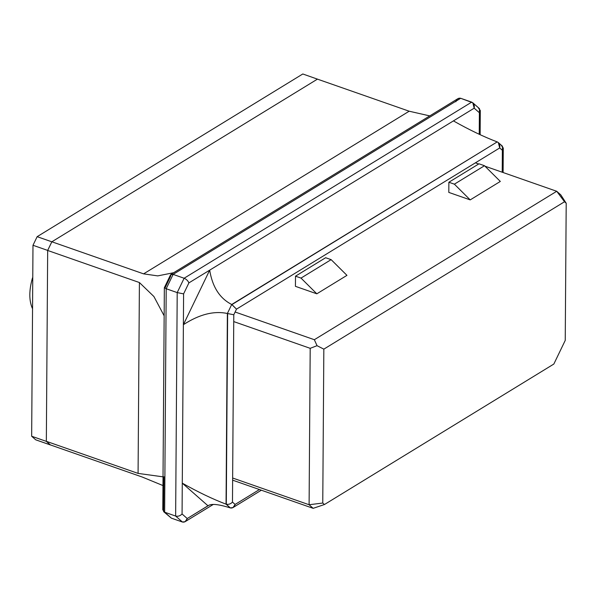 <?xml version="1.0" encoding="UTF-8"?>
<svg xmlns="http://www.w3.org/2000/svg" width="596" height="596" viewBox="0 0 596 596"><rect width="100%" height="100%" fill="white"/><g stroke="black" fill="none" stroke-linecap="round" stroke-linejoin="round"><path stroke-width="0.89" d="M313.168 508.328L232.634 480.167L313.168 508.328L309.1 504.745L310.196 348.325L233.736 321.587L310.196 348.325L317.035 345.687L314.345 339.713L556.724 191.279L484.973 166.187L556.724 191.279L560.791 194.862L566.2 203.236L564.516 201.753L323.837 349.144L322.764 503.039L324.447 504.521L553.84 364.044L565.239 340.39L566.2 203.236L565.239 340.39L553.84 364.044L324.447 504.521L313.168 508.328L324.447 504.521L322.764 503.039L309.1 504.745L232.649 478.014L309.1 504.745L313.168 508.328M235.115 312.006L314.345 339.713L235.115 312.006M478.685 163.989L475.399 162.842L478.685 163.989M500.32 181.437L470.199 199.891L448.803 192.404L448.87 182.249L478.998 163.803L448.87 182.249L454.375 184.171L470.199 199.891L500.32 181.437L484.503 165.725L454.375 184.171L484.503 165.725L478.998 163.803L484.503 165.725L500.32 181.437M346.954 275.359L316.826 293.813L295.43 286.333L295.504 276.171L301.01 278.094L316.826 293.813L346.954 275.359L331.13 259.647L301.01 278.094L331.13 259.647L325.632 257.725L295.504 276.171L325.632 257.725L331.13 259.647L346.954 275.359M47.673 250.409L46.339 441.375L50.437 444.929L35.723 439.818L31.663 436.242L46.339 441.375L47.673 250.409L32.989 245.276L31.663 436.242L32.989 245.276L37.146 236.672L51.822 241.805L47.673 250.409L51.822 241.805L317.482 79.112L51.822 241.805L37.146 236.672L302.805 73.978L37.146 236.672L32.989 245.276L47.673 250.409M317.541 79.171L302.805 73.978L317.541 79.171M32.527 277.803C28.995 290.081 28.921 300.242 32.311 308.281C28.921 300.242 28.995 290.081 32.527 277.803L32.765 277.661M31.663 436.242L35.723 439.818L50.399 444.951L46.339 441.375L31.663 436.242M470.199 199.891L454.375 184.171L448.87 182.249L448.803 192.404L470.199 199.891M295.43 286.333L316.826 293.813L301.01 278.094L295.504 276.171L295.43 286.333M566.2 203.236L560.791 194.862L556.724 191.279L564.516 201.753L566.2 203.236M556.724 191.279L314.345 339.713L317.035 345.687L323.837 349.144L564.516 201.753L556.724 191.279M322.764 503.039L323.837 349.144L317.035 345.687L310.196 348.325L309.1 504.745L322.764 503.039M478.469 108.099L480.302 110.491L479.385 112.741L479.236 134.286L479.385 112.741L474.2 108.174L453.422 120.899C469.156 129.801 483.743 136.804 497.198 141.908L231.956 304.578L236.493 309.145L233.788 314.762L236.493 309.145L231.725 304.481L227.381 313.489L233.788 314.762L232.477 502.093L233.788 314.762L227.635 313.556L226.301 504.246C228.64 504.67 230.704 503.955 232.477 502.093L235.129 504.432L232.477 502.093C230.704 503.955 228.64 504.67 226.301 504.246L230.302 507.911C218.36 504.134 210.939 503.434 208.026 505.818C210.939 503.434 218.36 504.134 230.302 507.911L230.54 507.978C232.731 508.276 234.265 507.092 235.129 504.432L259.446 489.54L235.129 504.432L232.999 507.576L230.302 507.911L226.055 504.164C212.601 499.061 198.014 492.058 182.279 483.155L183.382 324.701L209.673 270.167L188.895 282.891L183.598 293.88L183.382 324.701L182.063 513.976L187.248 518.542L208.026 505.818L182.279 483.155C198.014 492.058 212.601 499.061 226.055 504.164L227.381 313.489C213.919 310.643 199.25 314.383 183.382 324.701C199.25 314.383 213.919 310.643 227.381 313.489L231.725 304.481L497.198 141.908C483.743 136.804 469.156 129.801 453.422 120.899L209.673 270.167C212.444 287.004 219.797 298.447 231.725 304.481C219.797 298.447 212.444 287.004 209.673 270.167L183.382 324.701L183.598 293.88L177.206 292.591L166.195 288.74L164.638 512.202L175.641 516.054L177.206 292.591L184.119 278.243L471.689 102.132L460.686 98.288L173.116 274.391L184.119 278.243L173.116 274.391L166.195 288.74L177.206 292.591L175.641 516.054L164.638 512.202L171.41 518.17L182.421 522.022L175.641 516.054L182.421 522.022L171.41 518.17L169.428 516.427M164.347 287.712L162.797 509.818L164.638 512.202L163.609 511.621L171.41 518.17L164.638 512.202L166.195 288.74L173.116 274.391L170.53 274.868L164.362 287.659L166.195 288.74L164.347 287.712L165.248 287.466L170.545 276.477L170.97 274.376L173.116 274.391L460.686 98.288L472.799 102.795L474.2 108.174L479.385 112.741L479.497 108.681L472.799 102.795M163.609 511.621L163.93 476.688M208.585 505.408L187.248 518.542L185.118 521.686L182.421 522.022C184.708 522.491 186.317 521.329 187.248 518.542L182.063 513.976C180.171 515.92 178.033 516.613 175.641 516.054C178.033 516.613 180.171 515.92 182.063 513.976L182.279 483.155L208.026 505.818M501.452 145.648L503.277 148.031L502.361 150.289L502.212 172.214L502.473 146.229L498.316 142.571L499.709 147.95L502.361 150.289L499.709 147.95C500.178 145.156 499.418 143.167 497.437 142.004L498.316 142.571M50.437 444.929L46.339 441.323L47.673 250.462L51.859 241.782L317.445 79.134L51.859 241.782L143.599 273.862L409.184 111.214L317.445 79.134L409.184 111.214L143.599 273.862L157.739 275.888L173.712 272.7L157.739 275.888L143.599 273.862L51.859 241.782L47.673 250.462L46.339 441.323L138.078 473.403L139.412 282.541L47.673 250.462L139.412 282.541L138.078 473.403L163.028 476.845L138.078 473.403L46.339 441.323L50.437 444.929L142.176 477.009L50.437 444.929M164.153 315.82L153.895 296.51L139.412 282.541L153.895 296.51L164.153 315.82M429.753 115.9L409.184 111.214L429.753 115.9M162.969 485.561L142.176 477.009L162.969 485.561M455.851 101.76C456.782 98.973 458.398 97.811 460.686 98.288L457.981 98.616L170.97 274.376M474.2 108.174C474.662 105.224 473.827 103.212 471.689 102.132L184.119 278.243C186.406 279.226 187.993 280.776 188.895 282.891L474.2 108.174M188.895 282.891C187.993 280.776 186.406 279.226 184.119 278.243L177.206 292.591L183.598 293.88L188.895 282.891M236.493 309.145L499.709 147.95L236.493 309.145M480.13 134.703L480.302 110.491M185.118 521.686L213.316 504.425M261.353 490.21L232.999 507.576M503.106 172.535L503.277 148.031"/></g></svg>
